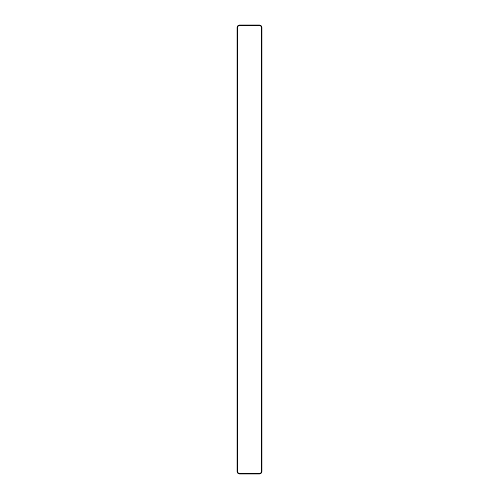 <?xml version="1.0" encoding="UTF-8"?>
<svg xmlns="http://www.w3.org/2000/svg" width="499" height="499" viewBox="0 0 499 499"><rect width="100%" height="100%" fill="white"/><g stroke="black" fill="none" stroke-linecap="round" stroke-linejoin="round"><path stroke-width="0.75" d="M237.125 26.958L237.013 27.757A2.807 2.807 0 0 1 239.819 24.95L259.187 24.95L259.187 25.511L239.819 25.511A2.246 2.246 0 0 0 237.574 27.757L237.574 471.243A2.246 2.246 0 0 0 239.819 473.489L259.181 473.489A2.246 2.246 0 0 0 261.426 471.243L261.426 27.757A2.246 2.246 0 0 0 259.181 25.511M259.181 24.95A2.807 2.807 0 0 1 261.987 27.757L261.987 471.243A2.807 2.807 0 0 1 259.181 474.05L239.819 474.05A2.807 2.807 0 0 1 237.013 471.243L237.125 472.042M237.898 25.705L237.437 26.266M237.437 472.734L237.898 473.295M237.574 471.243L237.013 471.243L237.013 27.757L237.574 27.757M239.813 24.95L239.813 25.511M261.987 27.757L261.426 27.757M239.813 474.05L239.813 473.489M259.187 474.05L259.187 473.489M261.987 471.243L261.426 471.243"/></g></svg>
